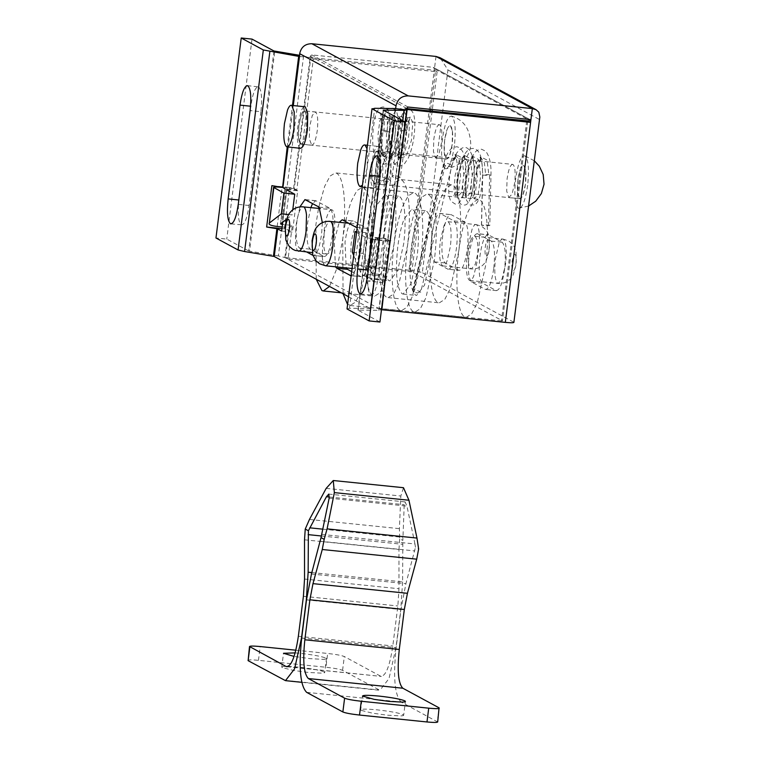 <?xml version="1.0" encoding="UTF-8"?>
<svg xmlns="http://www.w3.org/2000/svg" width="760" height="760" viewBox="0 0 760 760"><rect width="100%" height="100%" fill="white"/><g stroke="black" fill="none" stroke-linecap="round" stroke-linejoin="round"><path stroke-width="0.57" stroke-dasharray="3.8 2.85" d="M525.711 170.762L525.454 184.129C523.963 194.056 521.996 198.892 519.574 198.626C517.399 196.393 516.828 190.2 517.873 180.025L520.353 169.195C521.531 166.24 522.671 165.015 523.754 165.518L525.711 170.762M379.981 155.847L379.734 169.214C378.233 179.141 376.276 183.977 373.853 183.711C371.668 181.478 371.108 175.284 372.153 165.11L374.632 154.28C375.81 151.325 376.941 150.1 378.034 150.603L379.981 155.847M374.233 183.834L371.773 177.298L372.153 165.11L374.775 153.919L378.034 150.603C380.209 152.836 380.779 159.039 379.734 169.214C378.233 179.141 376.276 183.977 373.853 183.711L519.954 198.75L517.494 192.214L517.873 180.025C519.365 170.088 521.332 165.252 523.754 165.518C525.929 167.751 526.5 173.945 525.454 184.129L522.832 195.32L519.954 198.75L508.782 197.514L512.031 194.208L514.663 183.017C515.707 172.843 515.137 166.639 512.962 164.416L377.644 150.489L388.825 151.715L385.567 155.021L382.945 166.212L382.565 178.4L385.026 184.936L374.233 183.834M380.998 153.016L380.674 169.727C378.812 182.134 376.361 188.176 373.331 187.843C370.604 185.06 369.892 177.308 371.203 164.597L374.3 151.059C375.782 147.364 377.197 145.834 378.556 146.471L380.998 153.016M366.956 148.608L367.498 151.639L367.184 168.34L362.311 185.316M362.13 186.808L373.331 187.843M367.384 145.226L378.556 146.471M527.668 185.316C525.293 201.048 522.196 208.696 518.348 208.278C514.9 204.754 514.007 194.93 515.66 178.828C518.025 163.096 521.132 155.448 524.97 155.866C528.418 159.391 529.321 169.214 527.668 185.316M528.58 206.045L518.348 208.278M534.299 160.787L524.97 155.866M448.495 166.706L455.762 154.983L459.581 161.31L460.579 175.94L458.755 190.076L455.82 195.671L457.957 196.964C454.66 193.059 460.854 155.543 464.92 155.724L457.529 176.89L457.872 196.831L461.548 192.337L463.875 174.895L462.07 157.909L456.608 154.869L451.117 166.601C452.409 165.442 451.031 164.34 446.984 163.286L443.688 163.932L445.189 165.614L448.495 166.706L451.772 166.06L420.641 292.277L415.824 289.57L413.269 289.645L412.556 290.709L413.991 291.945L417.325 292.98L420.594 291.83M443.688 163.932L412.556 290.709M489.678 225.577L486.666 224.874L481.565 225.131L484.576 225.843L489.81 225.454L490.969 175.114C491.368 164.264 489.62 156.294 485.697 151.211L481.431 149.188C477.916 149.54 475.37 151.183 473.784 154.137C470.288 160.123 467.856 168.121 466.478 178.125C465.215 187.587 465.205 194.911 466.44 200.098L469.651 205L474.895 204.943C478.382 201.884 480.529 196.602 481.327 189.097C483.103 177.631 483.008 167.162 481.023 157.681C479.959 152.655 477.517 149.577 473.67 148.447C469.205 148.266 465.766 151.183 463.334 157.187C459.667 166.326 457.615 176.529 457.206 187.796C456.788 202.226 460.75 204.982 463.163 204.868C467.609 206.292 470.915 200.488 473.09 187.454C474.363 177.042 476.406 157.377 468.217 148.884C465.025 145.939 461.139 147.393 456.541 153.235C451.934 162.478 449.369 173.679 448.827 186.836C448.476 193.021 449.151 197.79 450.841 201.143L455.107 204.003C458.907 205.19 461.966 200.269 464.284 189.24C466.127 178.923 466.336 168.815 464.911 158.906C464.369 154.071 462.545 150.338 459.448 147.696L456.865 146.68L452.276 147.82C448.352 150.945 445.493 156.322 443.697 163.96M488.452 225.815L489.601 175.465C491.806 175.132 491.207 174.819 487.825 174.534L483.113 175.199L490.969 175.114M482.724 174.8L481.565 225.131M456.608 154.869L454.908 154.622L455.563 155.886C457.235 160.578 457.815 167.865 457.292 177.745C456.19 188.337 454.898 194.607 453.416 196.545L455.82 195.662L454.052 189.601L455.154 175.275L459.068 161.262L464.075 155.838L467.932 162.136L468.948 176.691L467.115 190.931L464.17 196.555L462.422 190.446L463.534 176.016L467.447 162.089L472.473 156.721L476.311 163.011L477.308 177.583L475.494 191.757L472.558 197.4L470.791 191.33L471.874 177.023L475.817 162.972L480.833 157.548L484.424 162.868L485.735 175.512M473.299 156.589C468.388 158.166 463.191 196.061 466.336 197.866L464.17 196.555L461.776 197.4C463.609 194.826 464.968 187.15 465.851 174.391C465.927 165.794 465.234 159.799 463.771 156.398L463.248 155.496L464.997 155.657L470.43 158.764L472.245 175.607L469.917 193.163L466.25 197.733L465.899 177.716L473.309 156.589L478.809 159.629L480.605 176.519L478.287 194.018L474.63 198.559L474.249 178.695L481.688 157.424L486.961 159.97L489.003 175.503M358.948 224.38C355.709 224.029 353.096 230.48 351.101 243.713L350.626 260.272C351.091 264.945 352.013 267.691 353.372 268.517C356.601 268.878 359.214 262.428 361.209 249.185L361.684 232.626C361.219 227.962 360.306 225.207 358.948 224.38L348.887 223.24M353.372 268.517L351.813 268.47M435.242 213.018C436.838 226.556 436.534 242.335 434.349 260.348L425.904 297.815L420.356 308.693L414.884 312.132L413.516 311.704C406.248 308.626 403.36 277.039 407.502 245.812C409.507 230.327 412.433 217.55 416.28 207.461L421.676 197.239L426.968 194.028L428.327 194.465C431.575 196.384 433.874 202.568 435.242 213.018M458.774 251.066C460.778 235.581 463.704 222.794 467.561 212.705L472.948 202.483L478.24 199.281L479.598 199.709C482.847 201.628 485.155 207.812 486.514 218.262C488.11 231.809 487.806 247.579 485.621 265.591L477.175 303.059L471.627 313.947L466.155 317.376L464.787 316.948C457.52 313.87 454.632 282.283 458.774 251.066L450.328 288.534L444.78 299.411L439.308 302.841L437.95 302.413C430.673 299.335 427.785 267.748 431.927 236.531C433.931 221.046 436.867 208.259 440.714 198.17L446.101 187.948L451.392 184.746L452.76 185.174C456 187.093 458.308 193.277 459.676 203.727C461.263 217.274 460.959 233.054 458.774 251.066M431.205 224.323C432.345 234.052 432.126 245.366 430.559 258.295L424.498 285.19L416.584 295.459L415.606 295.146C410.077 289.484 408.633 273.724 411.293 247.865C412.727 236.759 414.837 227.582 417.591 220.343L425.258 210.7L426.236 211.014C428.564 212.391 430.217 216.828 431.205 224.323M417.705 222.946C418.845 232.664 418.637 243.988 417.059 256.918L410.998 283.803L403.094 294.072L402.116 293.769C396.577 288.106 395.143 272.346 397.793 246.487C399.237 235.372 401.337 226.195 404.101 218.956L411.768 209.323L412.747 209.636C415.074 211.014 416.727 215.45 417.705 222.946M421.752 211.631C423.339 225.178 423.044 240.958 420.85 258.97L412.404 296.438L406.856 307.315L401.384 310.755L400.026 310.317C392.749 307.24 389.87 275.652 394.012 244.435C396.017 228.95 398.943 216.163 402.791 206.083L408.177 195.861L413.478 192.65L414.837 193.078C418.076 194.997 420.384 201.181 421.752 211.631M343.073 293.778L342.731 239.181C344.745 223.706 347.672 210.919 351.519 200.83L356.905 190.608L362.197 187.406L363.565 187.834C366.805 189.753 369.113 195.938 370.481 206.387C372.067 219.934 371.773 235.704 369.578 253.716L361.133 291.184L355.585 302.072L350.113 305.501L347.329 303.924M470.639 240.673C472.159 237.072 473.603 235.6 474.981 236.265C477.888 239.229 478.638 247.494 477.251 261.06L473.746 275.984C472.235 279.585 470.791 281.058 469.404 280.392C466.507 277.428 465.747 269.163 467.144 255.597L470.639 240.673M503.319 239.162C501.942 238.507 500.488 239.97 498.978 243.57L495.482 258.495C494.161 270.845 494.722 278.958 497.183 282.834L498.256 283.461L502.084 278.882L505.581 263.967C506.977 250.401 506.226 242.126 503.319 239.162L474.981 236.265M502.806 239.001L508.829 241.015L512.515 244.178L514.425 247.066L516.031 251.608L516.287 264.005L513.076 275.196L511.442 277.695C508.392 281.732 503.994 283.651 498.256 283.461L469.404 280.392M332.101 209.855C328.871 209.494 326.249 215.945 324.263 229.188L323.779 245.746C324.254 250.41 325.166 253.166 326.524 253.992C329.764 254.344 332.376 247.893 334.362 234.659L334.846 218.101C334.372 213.427 333.459 210.681 332.101 209.855L320.33 208.534M326.524 253.992L312.208 252.633M383.106 130.083C380.865 130.15 380.323 130.501 381.491 131.119L387.21 132.002L389.187 131.499L383.106 130.083L370.49 266.456L368.401 266.808L371.374 268.099L376.608 267.767L389.196 131.508M368.267 266.988L380.865 130.596L381.491 131.119L368.866 267.501L368.401 266.808M376.476 267.947L373.492 266.655L370.49 266.456M400.226 177.156L395.361 175.436L392.815 175.674L392.074 176.691L396.948 178.41L400.301 177.507L406.933 130.121M387.21 132.002L387.486 118.142L385.016 114.618L380.646 134.016L383.562 156.275L389.538 154.555L394.744 138.443L396.045 120.697L393.366 115.529L389.006 134.862L391.96 157.196L397.908 155.41L403.123 139.241L404.415 121.619L401.755 116.346L397.375 135.707L400.32 158.052L406.296 156.218L411.474 140.21L412.784 122.464L410.144 117.192L406.267 130.71L405.241 128.715L401.983 128.06L399.437 128.298L398.696 129.314L403.57 131.034L406.904 130.112M392.074 176.691L398.696 129.314M383.971 131.774L384.398 120.089L382.736 115.339L379.8 120.963L377.957 135.251L378.974 149.758L382.84 156.047L387.847 150.632L391.751 136.695L392.853 122.312L391.115 116.223L388.17 121.78L386.337 135.935L387.334 150.594L391.172 156.921L396.197 151.487L400.14 137.427L401.213 123.13L399.447 117.059L396.52 122.702L394.697 136.876L395.694 151.449L399.532 157.738L404.548 152.38L408.471 138.463L409.583 124.032L407.844 117.914L403.57 131.034M452.438 131.09L452.181 144.457C450.69 154.394 448.733 159.22 446.3 158.954C444.125 156.731 443.555 150.527 444.6 140.353L447.089 129.523C448.267 126.568 449.397 125.343 450.48 125.856L452.438 131.09M306.717 116.175L306.46 129.542C304.969 139.479 303.002 144.305 300.58 144.039C298.404 141.816 297.834 135.612 298.88 125.438L301.359 114.608C302.537 111.653 303.677 110.438 304.76 110.941L306.717 116.175M300.969 144.162L298.499 137.626L298.88 125.438L301.501 114.247L304.76 110.941C306.935 113.164 307.505 119.368 306.46 129.542C304.969 139.479 303.002 144.305 300.58 144.039L446.69 159.077L444.229 152.541L444.6 140.353C446.101 130.425 448.058 125.59 450.48 125.856C452.666 128.079 453.226 134.282 452.181 144.457L449.559 155.648L446.69 159.077L435.508 157.852L438.767 154.546L441.389 143.355C442.434 133.18 441.864 126.977 439.688 124.754L304.38 110.817L315.552 112.043L312.303 115.349L309.672 126.549L309.301 138.738L311.762 145.274L300.969 144.162M300.542 148.333L300.058 148.181C297.331 145.398 296.628 137.645 297.93 124.925L301.036 111.387C302.508 107.701 303.924 106.172 305.283 106.799M454.394 145.654C452.029 161.376 448.923 169.034 445.084 168.615C441.636 165.082 440.743 155.268 442.396 139.156C444.762 123.433 447.868 115.776 451.706 116.204C455.154 119.728 456.048 129.542 454.394 145.654M451.706 116.204L451.364 116.061C463.818 119.795 470.288 129.285 470.772 144.552C469.623 157.652 461.358 165.737 445.958 168.805L445.084 168.615M408.405 198.483C409.991 212.021 409.688 227.8 407.502 245.812L399.057 283.28L393.509 294.167L388.037 297.597L386.669 297.169C379.401 294.091 376.513 262.504 380.655 231.277C382.66 215.802 385.595 203.015 389.443 192.926L394.829 182.704L400.121 179.502L401.479 179.93C404.728 181.849 407.037 188.034 408.405 198.483M404.358 209.798C405.498 219.516 405.279 230.84 403.712 243.76L397.651 270.655L389.737 280.924L388.769 280.611C383.23 274.959 381.786 259.198 384.446 233.329C385.89 222.224 387.99 213.047 390.754 205.808L398.42 196.175L399.389 196.479C401.717 197.857 403.38 202.293 404.358 209.798M390.868 208.411C392.008 218.13 391.79 229.453 390.222 242.383L384.161 269.268L376.248 279.547L375.269 279.233C369.74 273.572 368.296 257.811 370.956 231.952C372.39 220.837 374.49 211.669 377.255 204.43L384.921 194.788L385.899 195.101C388.227 196.479 389.88 200.916 390.868 208.411M394.905 197.096C396.501 210.643 396.197 226.423 394.012 244.435L385.567 281.903L380.019 292.78L374.547 296.219L373.179 295.783C365.902 292.714 363.023 261.126 367.166 229.9C369.17 214.415 372.096 201.637 375.943 191.548L381.339 181.327L386.631 178.115L387.99 178.552C391.238 180.471 393.537 186.656 394.905 197.096M318.82 206.967L324.672 186.295L330.058 176.073L335.359 172.871L336.718 173.299C339.967 175.218 342.266 181.402 343.634 191.852C345.22 205.399 344.926 221.179 342.731 239.181L337.202 267.653L329.526 286.444M316.236 279.243L315.894 224.656L318.535 208.354M295.137 652.897L300.095 653.334C313.082 654.797 321.689 656.393 325.897 658.122C327.123 658.815 326.334 659.233 323.522 659.366L309.88 658.635L294.063 656.422M325.897 658.122L326.467 658.702L324.719 672.495L324.159 671.916C325.375 672.609 324.587 673.028 321.784 673.151L308.142 672.429L293.474 670.424L282.33 667.641L281.77 667.061L283.508 653.277M282.33 667.641C280.592 666.159 285.94 665.988 298.348 667.128C311.344 668.582 319.941 670.187 324.159 671.916M403.113 714.666C404.329 715.359 403.541 715.768 400.738 715.901L387.096 715.169L372.428 713.165L361.285 710.381C359.547 708.899 364.885 708.728 377.302 709.869C390.298 711.332 398.895 712.928 403.113 714.666L403.674 715.236L405.422 701.442M361.285 710.381L360.724 709.811L362.463 696.017M321.888 534.442L414.96 543.97L415.483 547.267L418.637 548.976M414.96 543.97L406.933 506.112L405.099 501.904L404.215 504.688L402.847 540.436L399.693 538.716L399.389 528.646L400.834 496.014L403.484 487.701M248.121 660.668C247.009 659.718 250.448 659.604 258.457 660.345L325.926 667.251C334.305 668.183 339.853 669.218 342.57 670.339L379.933 690.308L301.796 682.318M304.513 539.809L398.962 549.48L398.981 588.734L397.86 605.967L392.806 645.952C389.69 666.644 385.615 676.713 380.56 676.163L344.318 656.545C341.601 655.424 336.043 654.398 327.665 653.457L325.926 667.251M306.631 692.341L401.08 702.012L437.684 722M401.08 702.012C394.725 695.514 393.072 677.426 396.122 647.748L400.947 609.548L405.906 583.68L415.483 547.267M311.837 572.593L402.591 581.885L402.847 540.436M402.591 581.885L400.795 609.463L395.969 647.663L389.015 678.528L379.933 690.308M295.839 650.199L327.665 653.457M286.909 666.748L381.358 676.419L287.745 666.663M398.962 549.48L399.693 538.716M311.372 145.15C313.804 145.416 315.761 140.581 317.252 130.644C318.298 120.469 317.737 114.275 315.552 112.043M439.688 124.754C437.266 124.488 435.309 129.314 433.808 139.251L433.428 151.439L435.508 157.852M384.645 184.813C387.068 185.079 389.034 180.243 390.526 170.316C391.571 160.141 391.001 153.938 388.825 151.715M512.962 164.416C510.53 164.15 508.573 168.986 507.081 178.913L506.701 191.102L508.782 197.514M281.656 231.059L292.457 232.161L288.344 229.938L284.401 228.845L289.626 187.464L296.78 190L313.329 58.966L437.104 71.772L434.264 70.234L408.994 270.227C415.701 270.978 420.147 271.805 422.313 272.697L447.934 69.948L440.116 57.75M313.329 58.966L310.802 57.599L434.264 70.234L434.435 68.856L433.257 67.336L311.828 54.91L310.298 56.154L310.127 57.532L299.478 55.28M539.828 117.011L513.883 322.411M260.898 111.701L249.052 205.485C247.057 218.728 244.444 225.178 241.214 224.817C238.307 221.853 237.557 213.579 238.944 200.013L250.791 106.229C252.785 92.986 255.398 86.545 258.637 86.896C261.535 89.861 262.295 98.135 260.898 111.701L250.106 110.589M247.333 85.623L258.637 86.896M230.926 223.877L241.214 224.817M390.383 181.802L378.537 275.585C376.542 288.828 373.93 295.279 370.699 294.918C367.792 291.954 367.033 283.68 368.429 270.113L380.276 176.329C382.27 163.086 384.883 156.645 388.123 156.997C391.02 159.961 391.78 168.236 390.383 181.802L379.591 180.69M376.817 155.724L388.123 156.997M360.411 293.977L370.699 294.918M310.859 207.565L307.733 222.015C306.213 236.854 307.04 245.898 310.213 249.147L324.358 256.671L312.92 255.351M322.363 222.67L321.575 234.251C319.399 248.729 316.54 255.778 312.997 255.388L323.798 256.5C327.332 256.88 330.191 249.831 332.367 235.353C333.897 220.514 333.07 211.47 329.897 208.221L315.751 200.697L312.559 203.575M306.897 252.092L299.421 248.045C296.248 244.796 295.422 235.752 296.941 220.913L299.944 206.834M458.726 270.303L445.141 262.951C441.969 259.711 441.142 250.667 442.662 235.828C444.847 221.34 447.706 214.291 451.24 214.681L464.825 222.034C467.998 225.283 468.825 234.327 467.295 249.166C465.12 263.644 462.26 270.693 458.726 270.303L447.925 269.202C451.469 269.591 454.328 262.542 456.503 248.054C458.033 233.215 457.206 224.171 454.024 220.932L439.888 213.398L451.24 214.681L440.448 213.579C436.914 213.189 434.055 220.238 431.87 234.716C430.35 249.555 431.176 258.599 434.349 261.849L447.925 269.202L458.726 270.303M351.433 271.462L361.057 276.668C364.601 277.058 367.46 270.009 369.635 255.531C371.165 240.692 370.338 231.648 367.156 228.399L353.58 221.046L342.228 219.763M342.788 219.944L353.58 221.046C350.047 220.656 347.187 227.706 345.002 242.193L346.247 267.9M335.454 266.798L334.21 241.091L339.255 222.262M367.156 228.399L356.364 227.297C359.547 230.546 360.363 239.581 358.844 254.419C356.668 268.907 353.808 275.956 350.265 275.566L361.057 276.668L350.825 275.747M504.564 269.334C502.389 283.822 499.529 290.871 495.986 290.481L482.41 283.128C479.237 279.88 478.41 270.835 479.93 255.997C482.115 241.518 484.975 234.469 488.509 234.859L502.084 242.212C505.267 245.451 506.094 254.495 504.564 269.334M496.546 290.662L485.193 289.38L496.546 290.662M493.772 268.233C495.292 253.394 494.475 244.349 491.292 241.1L477.156 233.576L488.509 234.859L477.717 233.748C474.173 233.368 471.314 240.416 469.138 254.894C467.609 269.733 468.435 278.777 471.618 282.026L485.193 289.38C488.737 289.76 491.596 282.72 493.772 268.233M395.494 108.49L378.945 239.514L375.003 237.376L369.769 278.758L373.72 280.896L366.13 280.887L371.355 239.505L389.899 240.711L387.372 239.343L375.592 237.994L371.174 272.935L372.78 273.704L383.572 274.806L385.633 279.86L373.492 278.616C366.852 277.628 362.567 275.576 360.639 272.46L353.505 255.018M285.351 188.85L285.95 189.173M530.072 119.633L433.257 67.336L529.587 119.491M526.708 120.878L501.448 320.872L502.474 320.834L411.834 271.767L288.059 258.96L292.305 225.397L282.501 224.399M527.782 120.878L502.474 320.834L527.744 120.84M383.543 110.067L358.283 310.061L383.249 110.143M406.448 109.677L389.899 240.711L389.11 241.319L381.188 309.672L378.765 310.327L357.979 310.137L379.924 322.022M273.961 50.986L248.701 250.98L249.517 251.17L274.778 51.186M347.026 308.949L349.448 308.294L370.234 308.484L373.72 280.896L370.234 308.484L348.26 296.58M303.61 55.964L278.35 255.958L284.867 257.526L381.482 309.966M384.94 282.302L380.57 279.86L369.769 278.758M375.003 237.376L385.795 238.488L390.193 241.005M356.373 232.332L365.113 237.063C367.279 237.956 371.726 238.782 378.433 239.533L378.917 239.581M388.046 239.409L404.595 108.376L406.59 108.585M404.595 108.376L407.123 109.744M501.448 320.872L379.335 308.37L383.572 274.806M379.335 308.37L381.862 309.738M371.174 272.935L363.185 253.384L365.798 232.693L375.592 237.994M356.449 231.743L365.798 232.693M352.393 252.282L363.185 253.384M288.714 214.567L292.125 214.918L292.762 209.845M286.757 219.06L292.125 214.918M282.178 226.974L289.313 227.706L292.305 225.397M296.78 190L294.253 188.632L310.802 57.599M282.587 187.435L294.253 188.632M271.871 185.649L289.626 187.464M281.969 228.589L284.401 228.845M286.852 189.952L282.786 222.129M286.89 189.677L297.683 190.779L292.457 232.161M371.355 239.505L389.11 241.319M366.13 280.887L383.885 282.701M385.795 238.488L380.57 279.86M297.683 190.779L296.106 189.924L285.978 188.888M408.994 270.227L285.541 257.592L289.313 227.706M513.589 322.116L422.313 272.697M288.059 258.96L285.541 257.592M278.35 255.958L249.517 251.17M248.701 250.98L226.755 239.096L215.964 237.994M252.016 39.102L226.755 239.096M310.127 57.532L299.335 56.43M443.802 226.138C445.312 222.537 446.756 221.075 448.144 221.73C451.041 224.694 451.801 232.968 450.404 246.534L446.909 261.449C445.388 265.05 443.945 266.522 442.567 265.867C439.66 262.894 438.9 254.628 440.296 241.062L443.802 226.138M476.472 224.627C475.095 223.972 473.651 225.445 472.131 229.035L468.635 243.96C467.315 256.31 467.875 264.423 470.335 268.299L471.409 268.926L475.237 264.356L478.743 249.432C480.13 235.866 479.38 227.601 476.472 224.627L448.144 221.73M475.959 224.466L481.983 226.48L485.668 229.643L487.587 232.531L489.183 237.082L489.44 249.47L486.229 260.661L484.595 263.159C481.545 267.197 477.147 269.116 471.409 268.926L442.567 265.867M413.991 291.945L445.189 165.614M413.269 289.645L444.467 163.343M325.641 265.791C323.969 265.591 322.848 262.779 322.287 257.374L322.772 240.815C324.757 227.572 327.38 221.131 330.609 221.483M515.071 254.334C516.154 255.445 516.439 258.552 515.917 263.635C515.081 269.03 514.026 271.387 512.762 270.712C511.85 269.258 511.632 266.219 512.126 261.582C512.876 256.614 513.855 254.201 515.071 254.334M298.794 251.256C297.122 251.056 296.001 248.254 295.45 242.839L295.925 226.28C297.92 213.037 300.533 206.596 303.762 206.948M258.457 660.345L260.205 646.551M342.57 670.339L344.318 656.545M439.061 707.836L437.323 721.63M301.673 638.086L396.122 647.748M306.498 599.878L400.947 609.548M311.457 574.009L405.906 583.68M320.359 541.253L414.808 550.914M321.518 536L402.572 544.293M306.346 599.792L400.795 609.463M301.511 638.001L395.969 647.663M284.363 680.295L378.812 689.957M298.357 636.291L392.806 645.952M303.411 596.306L397.86 605.967M304.532 579.063L398.981 588.734M329.166 498.151L406.933 506.112M329.356 497.021L404.215 504.688M322.943 529.178L402.772 537.348M309.462 519.45L399.389 528.646M326.173 488.367L400.834 496.014M436.002 56.439L434.435 68.856L527.582 119.282M249.052 205.485L238.26 204.383M378.537 275.585L367.745 274.483M319.095 207.119L329.897 208.221M305.52 199.766L316.312 200.868M299.421 248.045L310.213 249.147M434.349 261.849L445.141 262.951M454.024 220.932L464.825 222.034M491.292 241.1L502.084 242.212M471.618 282.026L482.41 283.128M372.78 273.704L377.255 238.307M280.535 223.868L284.952 188.927M285.912 189.449L281.675 222.984M408.148 107.055L311.828 54.91M293.578 188.565L310.298 56.154L406.628 108.3M410.172 271.462L430.445 111.026M430.654 109.364L435.442 71.469M437.104 71.772L432.335 109.535M432.126 111.197L411.834 271.767M395.19 108.566L378.641 239.6M293.312 105.478L288.059 147.06M287.233 146.975L292.476 105.393M447.934 69.948L539.201 119.358M378.765 310.327L402.724 120.688M284.867 257.526L288.344 229.938M349.448 308.294L374.709 108.3M360.639 272.46L365.113 237.063M378.433 239.533L373.492 278.616M277.172 226.47L282.102 187.387M488.224 239.799C489.317 240.91 489.601 244.017 489.079 249.099C488.233 254.495 487.189 256.861 485.925 256.177C485.003 254.723 484.785 251.683 485.288 247.047C486.029 242.089 487.008 239.666 488.224 239.799M482.59 174.933L481.431 225.264M473.299 156.579L471.656 156.361L472.292 157.595C474.002 162.364 474.563 169.774 473.993 179.844C472.834 190.37 471.551 196.507 470.155 198.246L472.568 197.4L474.705 198.683L473.879 190.741L477.907 165.138C479.531 160.645 480.785 158.07 481.678 157.424L479.969 157.168L480.548 158.222C481.916 161.471 482.6 167.057 482.6 174.99M451.782 166.031C453.71 159.581 455.316 155.857 456.599 154.879M414.884 312.132L466.155 317.376M478.24 199.281L426.968 194.028M403.094 294.072L416.584 295.459M425.258 210.7L411.768 209.323M350.113 305.501L401.384 310.755M413.478 192.65L362.197 187.406M391.172 156.921L392.027 157.282L390.431 152.76C388.835 142.643 389.148 132.24 391.372 121.572L393.471 115.396L391.115 116.223L388.93 114.874C389.633 114.494 390.792 127.12 387.647 141.332C385.234 150.508 383.325 155.477 381.9 156.237L383.638 156.37L382.337 153.102C380.57 144.438 380.617 134.511 382.479 123.329L385.139 114.475L382.736 115.339L380.551 114C381.472 115.558 381.577 121.087 380.883 130.568M389.187 131.527C390.412 121.524 389.87 114.228 387.562 109.639L383.952 107.055C379.212 106.476 376.019 111.207 374.376 121.229C372.39 131.955 372.162 142.386 373.702 152.523L378.147 162.535C381.292 164.891 384.227 164.968 386.963 162.754L390.308 158.773C394.212 151.373 396.682 141.92 397.736 130.425C398.639 121.628 398.135 115.14 396.216 110.969L392.236 107.939C387.438 107.179 384.17 112.451 382.432 123.766L381.055 141.626C380.465 153.055 383.078 160.825 388.901 164.93C393.243 165.528 396.406 163.913 398.382 160.084C405.27 148.912 408.053 123.339 405.669 114.751C403.731 110.238 401.85 108.224 400.045 108.709L396.891 109.668C393.547 112.774 391.466 118.104 390.63 125.666C388.949 136.714 389.025 146.889 390.849 156.199L393.775 163.077C396.919 166.706 400.453 166.982 404.367 163.894L408.329 158.023C412.252 148.694 414.418 138.12 414.817 126.312C415.14 112.404 411.426 109.554 408.851 109.592C404.187 109.316 401.299 112.347 398.63 129.086M406.923 130.074C408.187 122.322 409.298 117.98 410.248 117.059L407.844 117.914L405.669 116.584L406.476 122.749C406.572 133.038 404.947 142.994 401.612 152.599L398.658 157.918L400.32 158.052C396.312 157.88 397.765 119.614 401.85 116.213L399.447 117.059L397.299 115.786L398.069 120.745C398.401 129.855 397.052 139.45 394.022 149.549C392.16 154.413 390.906 156.93 390.25 157.111L391.172 156.911M388.037 297.597L439.308 302.841M451.392 184.746L400.121 179.502M376.248 279.547L389.737 280.924M398.42 196.175L384.921 194.788M341.297 292.819L374.547 296.219M386.631 178.115L335.359 172.871M405.099 501.904L328.805 494.095M315.751 200.697L304.959 199.585M284.915 188.888L280.488 223.943M357.941 310.099L383.211 110.114M378.983 239.552L395.533 108.528M370.272 308.512L373.749 280.934"/><path stroke-width="1.14" d="M362.311 185.316L359.831 186.466C357.115 183.682 356.402 175.93 357.713 163.21L360.81 149.673C362.283 145.986 363.698 144.457 365.066 145.084L366.956 148.608M367.384 145.226L365.066 145.084M347.329 303.924L343.073 293.778M291.792 105.421L294.234 111.967L293.911 128.677C292.049 141.094 289.598 147.136 286.567 146.803C283.841 144.02 283.138 136.268 284.44 123.547L287.536 110.01C289.019 106.314 290.434 104.785 291.792 105.421L305.283 106.799L307.724 113.354L307.41 130.055C305.539 142.471 303.088 148.513 300.058 148.181M300.542 148.333L286.567 146.803M329.526 286.444L323.266 290.966L321.908 290.538L316.236 279.243M318.535 208.354L318.82 206.967M294.063 656.422L283.508 653.277L295.137 652.897M363.023 696.587C361.294 695.106 366.633 694.934 379.05 696.084C392.036 697.538 400.644 699.133 404.852 700.872C406.077 701.565 405.289 701.974 402.477 702.107L388.835 701.385L374.176 699.371L362.463 696.017M404.852 700.872L405.422 701.442M333.269 480.519L334.352 492.613L327.094 528.875L324.188 539.315L321.024 537.605L329.166 498.151L328.805 494.095L326.439 496.726L308.398 530.765L305.244 529.055L309.462 519.45L326.173 488.367L333.269 480.519L403.484 487.701L408.947 500.242L416.974 538.07L418.637 548.976L416.708 559.179L407.436 593.303L404.329 609.472L399.285 649.458C397.1 670.662 398.287 683.582 402.819 688.218L439.061 707.836C440.183 708.795 436.734 708.899 428.726 708.168L361.266 701.261L359.518 715.056C351.139 714.115 345.591 713.079 342.865 711.968L344.613 698.174C347.329 699.295 352.877 700.321 361.266 701.261M295.839 650.199L260.205 646.551C252.197 645.81 248.748 645.924 249.869 646.874L248.121 660.668L249.498 646.513L286.102 666.501L287.745 666.663M437.323 721.63C438.434 722.589 434.995 722.693 426.987 721.962L428.726 708.168M437.684 722L439.061 707.836M301.796 682.318L285.484 680.646L294.557 668.857L301.511 638.001L306.346 599.792L308.142 572.214L308.398 530.765M286.909 666.748L286.102 666.501C291.156 667.052 295.241 656.982 298.357 636.291L303.411 596.306L304.532 579.063L304.513 539.809L305.244 529.055M248.121 660.668L285.484 680.646M359.518 715.056L426.987 721.962M321.024 537.605L311.457 574.009L306.498 599.878L301.673 638.086C298.623 667.764 300.276 685.852 306.631 692.341L342.865 711.968M344.613 698.174L308.37 678.547C303.829 673.911 302.651 660.991 304.836 639.797L309.88 599.802L312.977 583.642L322.259 549.508L416.708 559.179M324.188 539.315L322.259 549.508M408.196 95.883L532.332 108.594L536.075 109.697L440.116 57.75L436.002 56.439L311.866 43.738L408.196 95.883C401.555 95.864 397.49 99.18 396.007 105.811L299.677 53.666C301.169 47.034 305.235 43.719 311.866 43.738M406.486 109.402L530.584 122.379L532.332 108.594L436.002 56.439M513.589 322.116C514.482 322.876 511.727 322.962 505.324 322.373L381.862 309.738L385.253 279.822M536.075 109.697L538.811 112.204L539.828 117.011L513.883 322.411M250.106 110.589L238.26 204.383C236.265 217.626 233.652 224.067 230.413 223.715C227.516 220.742 226.755 212.477 228.152 198.911L239.998 105.118C241.993 91.884 244.606 85.434 247.845 85.785C250.743 88.758 251.503 97.023 250.106 110.589M247.333 85.623L247.845 85.785M230.926 223.877L230.413 223.715M379.591 180.69L367.745 274.483C365.75 287.726 363.137 294.167 359.898 293.816C357 290.842 356.24 282.577 357.637 269.012L369.483 175.218C371.478 161.984 374.091 155.534 377.33 155.886C380.228 158.859 380.988 167.124 379.591 180.69M376.817 155.724L377.33 155.886M360.411 293.977L359.898 293.816M299.944 206.834L304.959 199.585L319.095 207.119L322.363 222.67M312.559 203.575L310.859 207.565M312.92 255.351L306.897 252.092M339.255 222.262L342.228 219.763L356.953 227.762M346.247 267.9L347.481 269.325L351.433 271.462M350.892 275.747L336.69 268.213L335.454 266.798M288.059 147.06L282.938 187.539L282.102 187.387C275.699 186.798 272.945 186.884 273.837 187.653L269.363 223.05L281.333 213.807L283.945 193.125L294.738 194.227L286.852 189.952M284.952 188.927L282.938 187.539M281.675 222.984L281.513 224.295L280.535 223.868L286.757 219.06M527.582 119.282L530.755 121.001L530.072 119.633M395.485 108.547L374.709 108.3L372.286 108.955L394.392 120.925L405.194 122.027L383.249 110.143L404.035 110.333L406.448 109.677L406.628 108.3L408.148 107.055L529.587 119.491M505.324 322.373L530.584 122.379L527.782 120.878M527.734 120.906L406.59 108.585M390.155 241.072L406.742 109.972L395.19 108.566M282.587 187.435L287.233 146.975M299.478 55.28L273.961 50.986L252.016 39.102L241.224 38L263.33 49.97L299.497 56.515L293.312 105.478M274.227 256.51L273.419 256.31L276.897 228.722L277.713 228.921L274.227 256.51L348.26 296.58M384.921 282.454L381.444 310.042M269.848 51.537L244.587 251.531L238.07 249.964L263.33 49.97M372.001 108.661L347.026 308.949L372.001 108.661M282.178 226.974L277.172 226.47C270.788 225.653 268.185 224.523 269.363 223.05L273.543 187.359L283.945 193.125M390.241 240.597L407.123 109.744M353.505 255.018L352.393 252.282L355.005 231.591L356.373 232.332M355.005 231.591L356.449 231.743M389.899 240.711L390.573 240.777M281.333 213.807L288.714 214.567M292.762 209.845L294.738 194.227M281.513 224.295L282.501 224.399M276.897 228.722L266.646 227.021L271.871 185.649L282.131 187.35M266.646 227.021L281.969 228.589M282.786 222.129L281.656 231.059L277.713 228.921M395.656 108.576L396.007 105.811M347.026 308.949L369.132 320.919L379.924 322.022L405.194 122.027M241.224 38L215.964 237.994L238.07 249.964M244.587 251.531L273.419 256.31M394.392 120.925L369.132 320.919M299.677 53.666L299.497 56.515M348.887 223.24L330.609 221.483C331.968 222.309 332.88 225.064 333.355 229.729L332.88 246.287C331.103 258.4 328.69 264.898 325.641 265.791L325.441 265.772M315.372 233.899C314.165 233.766 313.187 236.179 312.436 241.148C311.885 246.705 312.246 249.822 313.51 250.515C314.659 250.173 315.562 247.741 316.226 243.2C316.749 238.108 316.464 235.011 315.372 233.899M320.33 208.534L303.762 206.948C305.121 207.774 306.042 210.53 306.508 215.194L306.033 231.752C304.266 243.865 301.853 250.363 298.794 251.256L298.594 251.237M288.534 219.364C287.318 219.232 286.339 221.644 285.589 226.613C285.048 232.17 285.399 235.286 286.662 235.98C287.812 235.638 288.714 233.206 289.38 228.665C289.902 223.573 289.617 220.476 288.534 219.364M308.142 572.214L311.837 572.593M308.123 534.622L321.518 536M312.977 583.642L407.436 593.303M309.88 599.802L404.329 609.472M304.836 639.797L399.285 649.458M308.37 678.547L402.819 688.218M326.439 496.726L329.356 497.021M309.709 527.82L322.943 529.178M334.352 492.613L408.947 500.242M327.094 528.875L416.974 538.07M250.791 106.229L239.998 105.118M238.944 200.013L228.152 198.911M380.276 176.329L369.483 175.218M368.429 270.113L357.637 269.012M336.69 268.213L347.481 269.325M350.265 275.566L350.901 275.633M430.445 111.026L430.654 109.364M432.335 109.535L432.126 111.197M292.476 105.393L298.68 56.316M402.724 120.688L404.035 110.333M360.316 186.618L362.13 186.808M528.58 206.045L535.724 201.2L541.376 193.553L544.036 184.224L543.21 174.515L539.306 166.193L534.299 160.787M330.096 221.321C324.358 221.131 319.96 223.05 316.91 227.088C315.058 228.674 313.443 233.234 312.075 240.777L312.721 254.723L315.837 260.604L319.523 263.767L325.546 265.781L351.813 268.47M303.249 206.786C297.512 206.596 293.123 208.516 290.063 212.553C288.211 214.139 286.606 218.7 285.228 226.243L285.883 240.189L288.999 246.069L292.676 249.233L295.269 250.467L312.208 252.633M323.266 290.966L341.297 292.819"/></g></svg>
